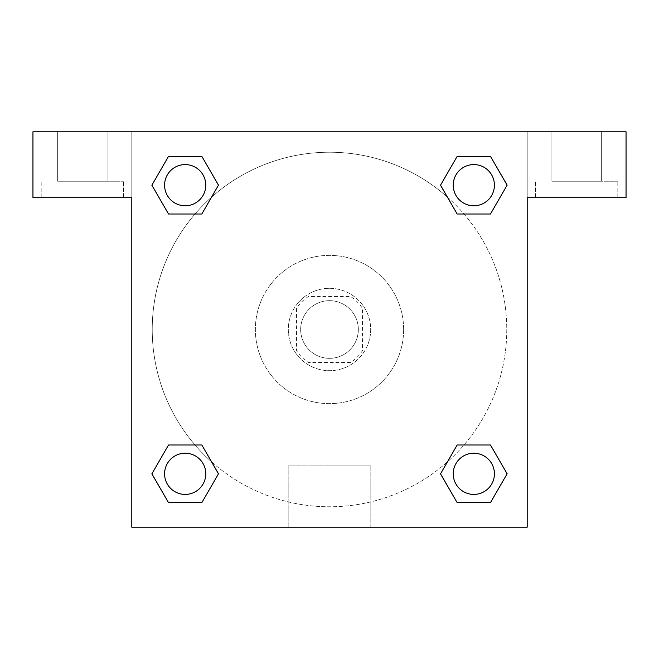 <?xml version="1.0" encoding="UTF-8"?>
<svg xmlns="http://www.w3.org/2000/svg" width="659" height="659" viewBox="0 0 659 659"><rect width="100%" height="100%" fill="white"/><g stroke="black" fill="none" stroke-linecap="round" stroke-linejoin="round"><path stroke-width="0.49" stroke-dasharray="3.29 2.47" d="M358.331 329.5A28.831 28.831 0 0 0 315.084 304.532A28.831 28.831 0 0 0 315.084 354.468A28.831 28.831 0 0 0 358.331 329.5A28.831 28.831 0 0 0 315.084 304.532A28.831 28.831 0 0 0 315.084 354.468A28.831 28.831 0 0 0 358.331 329.5M350.629 362.45L308.371 362.45A39.145 39.145 0 0 1 296.55 350.629L296.55 308.371A39.145 39.145 0 0 1 308.371 296.55L350.629 296.55A39.145 39.145 0 0 1 362.45 308.371L362.45 350.629A39.145 39.145 0 0 1 350.629 362.45L308.371 362.45A39.145 39.145 0 0 1 296.55 350.629L296.55 308.371A39.145 39.145 0 0 1 308.371 296.55L350.629 296.55A39.145 39.145 0 0 1 362.45 308.371L362.45 350.629A39.145 39.145 0 0 1 350.629 362.45M329.5 288.312A41.188 41.188 0 0 1 365.168 350.094A41.188 41.188 0 0 1 293.832 350.094A41.188 41.188 0 0 1 329.5 288.312A41.188 41.188 0 0 0 288.312 329.5A41.188 41.188 0 0 0 329.5 370.688A41.188 41.188 0 0 0 370.688 329.5A41.188 41.188 0 0 0 329.5 288.312M403.637 329.5A74.138 74.138 0 0 0 292.431 265.297A74.138 74.138 0 0 0 292.431 393.703A74.138 74.138 0 0 0 403.637 329.5A74.138 74.138 0 0 0 292.431 265.297A74.138 74.138 0 0 0 292.431 393.703A74.138 74.138 0 0 0 403.637 329.5M131.8 131.8L527.2 131.8L527.2 527.2L131.8 527.2L131.8 131.8L32.95 131.8L527.2 131.8L527.2 527.2L131.8 527.2L131.8 131.8L32.95 131.8L32.95 197.7L131.8 197.7L131.8 131.8L131.8 197.7L32.95 197.7L32.95 131.8L32.95 197.7L131.8 197.7L131.8 131.8L626.05 131.8L527.2 131.8L527.2 197.7L527.2 131.8L527.2 197.7L626.05 197.7L527.2 197.7L527.2 527.2L131.8 527.2L131.8 131.8M457.214 156.372L440.533 185.179L457.173 214.01L440.533 185.179L457.173 214.01L440.533 185.179L457.173 156.348L490.469 156.348L507.109 185.179L490.469 214.01L463.985 214.01M195.015 214.01L168.531 214.01L195.015 214.01L168.531 214.01L151.891 185.179L168.531 156.348L201.827 156.348L218.467 185.179L201.786 213.986M201.786 502.628L218.467 473.821L201.827 444.99L218.467 473.821L201.827 444.99L218.467 473.821L201.827 502.652L168.531 502.652L151.891 473.821L168.531 444.99L195.015 444.99M463.985 444.99L490.469 444.99L463.985 444.99L490.469 444.99L507.109 473.821L490.469 502.652L457.173 502.652L440.533 473.821L457.214 445.014M131.8 343.916L131.8 315.084L131.816 343.916M82.375 197.7L41.188 197.7L82.375 197.7M82.375 181.225L123.562 181.225L82.375 181.225M57.663 181.225L107.087 181.225L57.663 181.225L107.087 181.225L57.663 181.225L57.663 131.8L107.087 131.8L107.087 181.225L107.087 131.8L57.663 131.8L107.087 131.8L57.663 131.8L57.663 181.225M329.5 527.2L288.181 527.2L329.5 527.2M329.5 465.913L370.819 465.913L329.5 465.913M527.2 315.084L527.2 343.916L527.184 315.084M576.625 197.7L535.438 197.7L576.625 197.7M576.625 181.225L617.812 181.225L576.625 181.225M551.913 181.225L601.337 181.225L551.913 181.225L601.337 181.225L551.913 181.225L551.913 131.8L601.337 131.8L601.337 181.225L601.337 131.8L551.913 131.8L601.337 131.8L551.913 131.8L551.913 181.225M626.05 197.7L626.05 131.8L527.2 131.8L527.2 197.7L626.05 197.7L626.05 131.8L626.05 197.7M329.5 131.8L315.084 131.8L329.5 131.816M453.227 473.821A20.594 20.594 0 0 0 484.118 491.655A20.594 20.594 0 0 0 484.118 455.987A20.594 20.594 0 0 0 453.227 473.821A20.594 20.594 0 0 1 484.118 455.987A20.594 20.594 0 0 1 484.118 491.655A20.594 20.594 0 0 1 453.227 473.821M164.585 185.179A20.594 20.594 0 0 0 185.179 205.773A20.594 20.594 0 0 0 205.773 185.179A20.594 20.594 0 0 0 185.179 164.585A20.594 20.594 0 0 0 164.585 185.179M453.227 185.179A20.594 20.594 0 0 0 473.821 205.773A20.594 20.594 0 0 0 494.415 185.179A20.594 20.594 0 0 0 473.821 164.585A20.594 20.594 0 0 0 453.227 185.179M164.585 473.821A20.594 20.594 0 0 0 185.179 494.415A20.594 20.594 0 0 0 205.773 473.821A20.594 20.594 0 0 0 185.179 453.227A20.594 20.594 0 0 0 164.585 473.821M152.229 329.5A177.271 177.271 0 0 0 329.5 506.771A177.271 177.271 0 0 0 506.771 329.5A177.271 177.271 0 0 0 329.5 152.229A177.271 177.271 0 0 0 152.229 329.5M211.613 461.893A177.271 177.271 0 0 0 506.771 329.5A177.271 177.271 0 0 0 447.445 197.165M447.387 197.107A177.271 177.271 0 0 0 197.132 211.58A177.271 177.271 0 0 0 211.555 461.835M205.773 185.179A20.594 20.594 0 0 0 174.882 167.345A20.594 20.594 0 0 0 174.882 203.013A20.594 20.594 0 0 0 205.773 185.179A20.594 20.594 0 0 0 174.882 167.345A20.594 20.594 0 0 0 174.882 203.013A20.594 20.594 0 0 0 205.773 185.179A20.594 20.594 0 0 0 174.882 167.345A20.594 20.594 0 0 0 174.882 203.013A20.594 20.594 0 0 0 205.773 185.179A20.594 20.594 0 0 0 174.882 167.345A20.594 20.594 0 0 0 174.882 203.013A20.594 20.594 0 0 0 205.773 185.179M494.415 185.179A20.594 20.594 0 0 0 463.524 167.345A20.594 20.594 0 0 0 463.524 203.013A20.594 20.594 0 0 0 494.415 185.179A20.594 20.594 0 0 0 463.524 167.345A20.594 20.594 0 0 0 463.524 203.013A20.594 20.594 0 0 0 494.415 185.179A20.594 20.594 0 0 0 463.524 167.345A20.594 20.594 0 0 0 463.524 203.013A20.594 20.594 0 0 0 494.415 185.179A20.594 20.594 0 0 0 463.524 167.345A20.594 20.594 0 0 0 463.524 203.013A20.594 20.594 0 0 0 494.415 185.179M205.773 473.821A20.594 20.594 0 0 0 174.882 455.987A20.594 20.594 0 0 0 174.882 491.655A20.594 20.594 0 0 0 205.773 473.821A20.594 20.594 0 0 0 174.882 455.987A20.594 20.594 0 0 0 174.882 491.655A20.594 20.594 0 0 0 205.773 473.821A20.594 20.594 0 0 0 174.882 455.987A20.594 20.594 0 0 0 174.882 491.655A20.594 20.594 0 0 0 205.773 473.821A20.594 20.594 0 0 0 174.882 455.987A20.594 20.594 0 0 0 174.882 491.655A20.594 20.594 0 0 0 205.773 473.821M343.916 131.8L315.084 131.8L343.916 131.816M168.531 214.01L151.891 185.179L168.531 214.01L151.891 185.179L168.572 156.372M218.467 473.821L201.827 502.652L218.467 473.821L201.827 502.652L168.531 502.652L151.891 473.821L168.572 445.014M490.469 444.99L507.109 473.821L490.469 444.99L507.109 473.821L490.428 502.628M440.533 185.179L457.173 156.348L440.533 185.179L457.173 156.348L490.469 156.348L507.109 185.179L490.428 213.986M288.181 527.2L370.819 527.2L288.181 527.2L288.181 465.913L370.819 465.913L288.181 465.913L288.181 527.2M494.415 473.821A20.594 20.594 0 0 0 463.524 455.987A20.594 20.594 0 0 0 463.524 491.655A20.594 20.594 0 0 0 494.415 473.821A20.594 20.594 0 0 0 463.524 455.987A20.594 20.594 0 0 0 463.524 491.655A20.594 20.594 0 0 0 494.415 473.821A20.594 20.594 0 0 0 463.524 455.987A20.594 20.594 0 0 0 463.524 491.655A20.594 20.594 0 0 0 494.415 473.821M507.109 473.821L490.469 502.652L507.109 473.821L490.469 502.652L457.173 502.652L440.533 473.821L457.173 444.99L440.533 473.821L457.173 502.652L440.533 473.821M201.827 502.652L168.531 502.652L151.891 473.821L168.531 444.99M457.173 156.348L490.469 156.348L507.109 185.179L490.469 214.01M151.891 185.179L168.531 156.348L151.891 185.179L168.531 156.348L201.827 156.348L218.467 185.179L201.827 214.01L218.467 185.179L201.827 156.348L218.467 185.179M490.469 502.652L457.173 502.652M168.531 502.652L151.891 473.821M490.469 156.348L507.109 185.179M168.531 156.348L201.827 156.348M123.562 197.7L123.562 181.225L123.562 197.7M41.188 197.7L41.188 181.225L41.188 197.7M370.819 527.2L370.819 465.913L370.819 527.2M617.812 197.7L617.812 181.225L617.812 197.7M535.438 197.7L535.438 181.225L535.438 197.7"/><path stroke-width="0.99" d="M463.985 214.01L490.469 214.01L457.173 214.01L440.533 185.179L457.173 156.348L490.469 156.348L507.109 185.179L490.469 214.01L457.173 214.01L463.985 214.01L457.173 214.01L440.492 185.204M168.531 214.01L201.827 214.01L168.531 214.01L151.891 185.179L168.531 156.348L201.827 156.348L218.467 185.179L201.827 214.01L168.531 214.01L151.85 185.204M195.015 444.99L168.531 444.99L201.827 444.99L218.467 473.821L201.827 502.652L168.531 502.652L151.891 473.821L168.531 444.99L201.827 444.99L195.015 444.99L201.827 444.99L218.508 473.796M490.469 444.99L457.173 444.99L490.469 444.99L507.109 473.821L490.469 502.652L457.173 502.652L440.533 473.821L457.173 444.99L490.469 444.99L507.15 473.796M626.05 131.8L32.95 131.8L32.95 197.7L131.8 197.7L131.8 527.2L527.2 527.2L527.2 197.7L626.05 197.7L626.05 131.8M201.827 156.348L168.531 156.348L201.827 156.348L218.508 185.154M168.531 502.652L201.827 502.652L168.531 502.652L151.85 473.846M457.173 502.652L490.469 502.652L457.173 502.652L440.492 473.846M490.469 156.348L457.173 156.348L490.469 156.348L507.15 185.154M494.415 473.821A20.594 20.594 0 0 0 463.524 455.987A20.594 20.594 0 0 0 463.524 491.655A20.594 20.594 0 0 0 494.415 473.821M205.773 473.821A20.594 20.594 0 0 0 174.882 455.987A20.594 20.594 0 0 0 174.882 491.655A20.594 20.594 0 0 0 205.773 473.821M494.415 185.179A20.594 20.594 0 0 0 463.524 167.345A20.594 20.594 0 0 0 463.524 203.013A20.594 20.594 0 0 0 494.415 185.179M205.773 185.179A20.594 20.594 0 0 0 174.882 167.345A20.594 20.594 0 0 0 174.882 203.013A20.594 20.594 0 0 0 205.773 185.179M457.173 444.99L463.985 444.99M201.827 214.01L195.015 214.01"/></g></svg>

